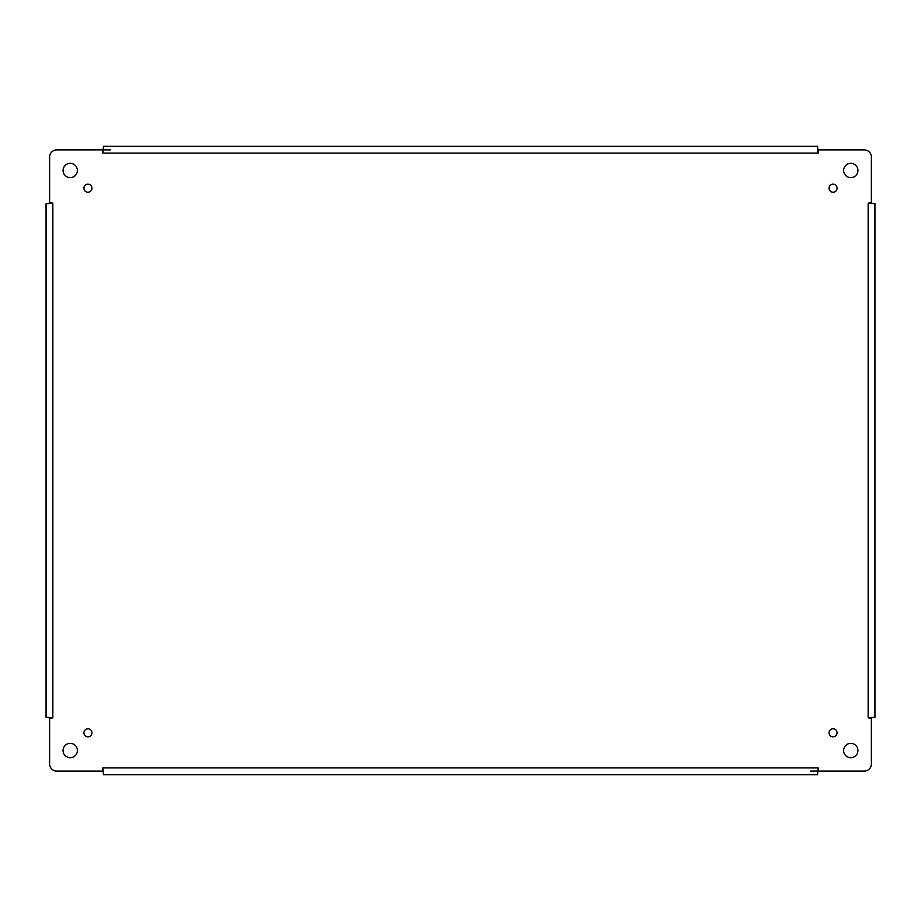 <?xml version="1.0" encoding="UTF-8"?>
<svg xmlns="http://www.w3.org/2000/svg" width="921" height="921" viewBox="0 0 921 921"><rect width="100%" height="100%" fill="white"/><g stroke="black" fill="none" stroke-linecap="round" stroke-linejoin="round"><path stroke-width="1.38" d="M857.946 750.523A7.161 7.161 0 0 1 847.205 756.728A7.161 7.161 0 0 1 847.205 744.329A7.161 7.161 0 0 1 857.946 750.523M77.376 750.523A7.161 7.161 0 0 1 66.634 756.728A7.161 7.161 0 0 1 66.634 744.329A7.161 7.161 0 0 1 77.376 750.523M77.376 170.477A7.161 7.161 0 0 1 66.634 176.671A7.161 7.161 0 0 1 66.634 164.272A7.161 7.161 0 0 1 77.376 170.477M857.946 170.477A7.161 7.161 0 0 1 847.205 176.671A7.161 7.161 0 0 1 847.205 164.272A7.161 7.161 0 0 1 857.946 170.477M837.085 732.805A4.029 4.029 0 0 1 831.041 736.293A4.029 4.029 0 0 1 831.041 729.317A4.029 4.029 0 0 1 837.085 732.805M837.085 188.195A4.029 4.029 0 0 1 831.041 191.683A4.029 4.029 0 0 1 831.041 184.707A4.029 4.029 0 0 1 837.085 188.195M91.962 188.195A4.029 4.029 0 0 1 85.929 191.683A4.029 4.029 0 0 1 85.929 184.707A4.029 4.029 0 0 1 91.962 188.195M91.962 732.805A4.029 4.029 0 0 1 85.929 736.293A4.029 4.029 0 0 1 85.929 729.317A4.029 4.029 0 0 1 91.962 732.805M818.677 149.881L818.113 153.093L817.664 148.788L818.677 149.881L864.209 149.881A7.161 7.161 0 0 1 871.37 157.042L871.37 202.585L868.158 203.15L872.475 203.599L871.37 202.585M871.37 718.415L868.158 717.85L872.475 717.401L871.37 718.415L871.37 763.958A7.161 7.161 0 0 1 864.209 771.119L818.677 771.119L818.113 767.907L817.664 772.212L818.677 771.119M102.323 771.119L102.887 767.907L103.336 772.212L102.323 771.119L56.791 771.119A7.161 7.161 0 0 1 49.63 763.958L49.63 718.415L52.842 717.85L48.525 717.401L49.63 718.415M49.63 202.585L52.842 203.15L48.525 203.599L49.63 202.585L49.63 157.042A7.161 7.161 0 0 1 56.791 149.881L102.323 149.881L102.887 153.093L103.336 148.788L102.323 149.881M872.475 203.599L874.95 203.599L874.95 717.401L872.475 717.401M817.664 772.212L817.664 774.699L810.503 774.699M810.503 771.119L817.664 771.119M103.336 772.212L103.336 774.699L817.664 774.699M48.525 717.401L46.05 717.401L46.05 203.599L48.525 203.599M103.336 148.788L103.336 146.301L110.497 146.301M110.497 149.881L103.336 149.881M817.664 148.788L817.664 146.301L103.336 146.301M110.497 774.699L103.336 774.699M810.503 146.301L817.664 146.301M817.664 153.093L103.336 153.093M52.842 203.599L52.842 717.401M103.336 767.907L817.664 767.907M868.158 717.401L868.158 203.599"/></g></svg>
